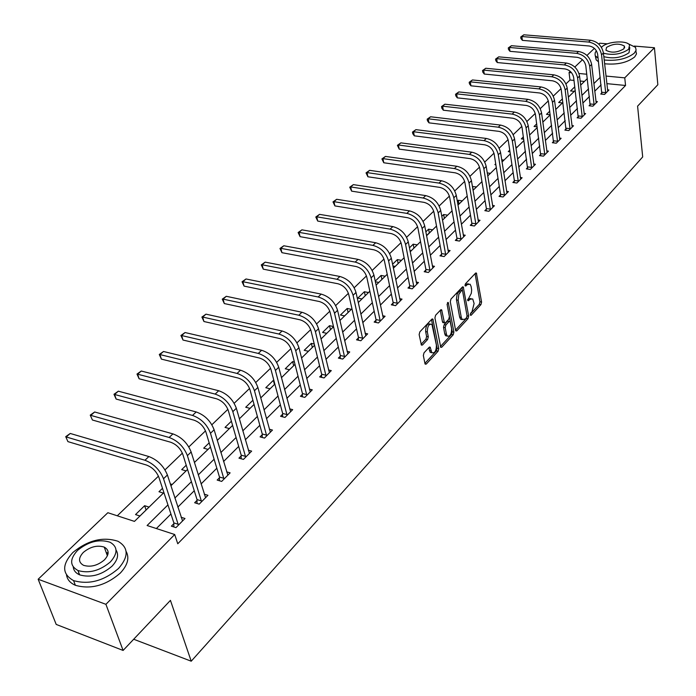 <?xml version="1.0" encoding="UTF-8"?>
<svg xmlns="http://www.w3.org/2000/svg" width="696" height="696" viewBox="0 0 696 696"><rect width="100%" height="100%" fill="white"/><g stroke="black" fill="none" stroke-linecap="round" stroke-linejoin="round"><path stroke-width="1.04" d="M470.27 314.923L471.114 315.305L480.936 304.622L481.588 302.073L476.386 273.067L475.507 273.189L465.502 283.733L465.041 285.551L465.902 285.969L467.207 284.594L470.105 284.194L471.122 286.491L471.662 290.075L471.288 293.381L467.668 300.324L468.53 300.724L469.817 299.341L472.715 298.923L474.107 303.508L472.01 311.73L470.731 313.122L470.27 314.923M106.244 552.607L108.158 552.885M424.038 352.794L423.342 355.491L424.96 363.547L425.23 364.173L426.291 364.043L438.071 351.236L438.75 348.583L432.868 319.09L431.851 319.203L419.845 331.853L419.14 334.567L421.411 345.112L422.481 344.999L427.605 339.517L428.301 336.829L427.335 331.949C427.414 326.137 428.945 323.631 431.938 324.432L436.418 345.207C436.322 350.984 434.791 353.472 431.825 352.672L430.18 347.182L429.145 347.304L424.038 352.794M634.317 46.075L654.431 47.737L657.842 84.729L637.588 106.157L642.695 156.931L191.217 661.2L170.433 600.37L123.096 650.447L105.914 604.319L38.158 579.237L107.854 512.717L134.459 521.391L163.908 492.594L163.377 493.09L158.984 491.733L162.499 488.314M654.431 47.737L624.756 77.848L605.981 76.055M167.945 504.896L147.1 525.515L174.705 534.519L177.758 543.767L625.556 85.478L624.756 77.848M174.705 534.519L105.914 604.319M455.584 330.304L455.871 330.965L456.837 330.835L468.008 318.681L468.669 316.106L463.266 286.943L462.344 287.065L450.965 299.062L450.286 301.699L455.584 330.304M453.235 334.741L441.769 347.217L440.759 347.348L434.922 317.915L435.609 315.236L440.638 309.938L441.638 309.816L444.457 322.9L445.44 322.779L448.72 319.281L449.39 316.645L447.119 304.465L448.267 302.525L453.905 332.131L453.235 334.741L451.573 334.402L440.438 346.495M133.684 639.241L191.217 661.2M625.556 85.478L606.825 83.642M601.118 84.851L594.741 91.211M589.442 96.5L582.83 103.095M577.48 108.437L570.633 115.266M565.23 120.652L558.14 127.725M552.685 133.171L545.342 140.496M539.826 145.995L532.214 153.59M526.654 159.14L518.764 167.014M513.143 172.625L504.957 180.786M499.284 186.45L490.802 194.906M485.068 200.631L476.273 209.409M470.479 215.186L461.352 224.295M455.497 230.132L446.023 239.581M440.116 245.479L430.285 255.284M424.308 261.244L414.103 271.431M408.065 277.452L397.468 288.022M391.361 294.112L380.355 305.1M374.187 311.251L362.746 322.666M356.509 328.886L344.616 340.753M338.317 347.034L325.945 359.371M319.577 365.731L306.71 378.563M300.272 384.984L286.882 398.347M280.375 404.837L266.438 418.74M259.852 425.308L245.34 439.785M238.676 446.432L223.564 461.518M216.83 468.234L201.074 483.955M194.254 490.75L177.828 507.14M170.938 514.022L156.374 528.542M601.927 92.829L600.726 94.038L604.546 94.421L608.948 89.975L607.512 89.828M590.286 104.539L589.06 105.775L592.905 106.192L597.42 101.633L595.933 101.477M578.367 116.536L577.115 117.798L580.995 118.233L585.606 113.57L584.083 113.396M566.17 128.812L564.882 130.109L568.789 130.57L573.513 125.793L571.947 125.611M553.668 141.392L552.354 142.715L556.287 143.202L561.133 138.304L559.506 138.113M540.87 154.277L539.513 155.634L543.48 156.148L548.439 151.136L546.769 150.919M527.742 167.484L526.359 168.884L530.352 169.424L535.442 164.273L533.71 164.047M514.292 181.03L512.865 182.456L516.884 183.031L522.104 177.75L520.321 177.506M500.494 194.915L499.032 196.385L503.086 196.977L508.437 191.574L506.592 191.304M486.339 209.165L484.842 210.671L488.914 211.297L494.412 205.746L492.507 205.459M471.81 223.781L470.278 225.33L474.385 225.991L480.014 220.293L478.048 219.98M456.898 238.798L455.323 240.381L459.456 241.077L465.241 235.222L463.205 234.891M441.586 254.205L439.968 255.832L444.126 256.563L450.077 250.56L447.963 250.195M425.848 270.039L424.186 271.71L428.388 272.484L434.487 266.307L432.303 265.915M409.683 286.308L407.978 288.031L412.197 288.84L418.479 282.498L416.208 282.071M393.066 303.038L391.309 304.805L395.563 305.657L402.018 299.132L399.652 298.671M375.97 320.247L374.161 322.065L378.45 322.953L385.088 316.245L382.635 315.74M358.379 337.943L356.526 339.813L360.832 340.753L367.671 333.854L365.113 333.306M340.283 356.161L338.369 358.092L342.71 359.075L349.74 351.967L347.087 351.376M321.639 374.926L319.673 376.91L324.04 377.945L331.287 370.62L328.512 369.976M302.438 394.249L300.411 396.294L304.805 397.39L312.278 389.838L309.372 389.134M282.646 414.172L280.558 416.278L284.986 417.426L292.677 409.648L289.649 408.874M262.244 434.704L260.078 436.879L264.541 438.089L272.475 430.067L269.308 429.223M241.19 455.897L238.963 458.142L243.452 459.403L251.639 451.13L248.315 450.199M219.466 477.76L217.161 480.075L221.676 481.415L230.132 472.862L226.635 471.853M197.029 500.346L194.654 502.738L199.195 504.139L207.93 495.308L204.25 494.195M173.852 523.67L171.39 526.15L175.958 527.62L184.988 518.494L181.108 517.267M574.026 80.423L569.981 80.023L565.97 83.894M561.054 88.627L553.268 96.118M548.3 100.903L540.253 108.646M535.233 113.483L526.907 121.487M521.826 126.385L513.222 134.667M508.08 139.618L499.18 148.187M493.977 153.19L484.764 162.055M479.509 167.118L469.965 176.305M464.65 181.43L454.775 190.93M449.39 196.115L439.159 205.964M433.704 211.21L423.107 221.406M417.591 226.722L406.612 237.292M401.026 242.669L389.638 253.622M383.983 259.069L372.177 270.44M366.453 275.947L354.203 287.744M348.409 293.32L335.69 305.561M329.817 311.216L316.619 323.918M310.668 329.643L296.957 342.85M290.928 348.652L276.677 362.364M270.57 368.245L255.763 382.495M249.568 388.455L234.169 403.288M227.896 409.326L211.871 424.751M205.503 430.876L188.825 446.936M182.369 453.148L164.995 469.87M158.453 476.168L117.285 515.797M584.414 81.441L580.159 81.023M574.809 86.8L570.546 90.95L574.287 91.333L575.253 90.384L568.345 97.153M562.429 98.858L558.67 102.512L562.429 102.921L562.89 102.469L555.739 109.481M549.744 111.212L546.508 114.353L550.214 114.77M536.738 123.871L534.067 126.472L537.155 126.837M523.409 136.851L521.321 138.887L523.749 139.191M529.482 134.467L530.082 134.546L529.56 135.05L537.251 127.551M509.742 150.162L508.263 151.597L509.994 151.824M515.779 146.986L517.18 147.161L515.98 148.335L523.949 140.566M495.717 163.821L494.882 164.63L495.865 164.761M501.703 159.802L503.947 160.097L502.042 161.968M487.243 172.912L490.393 173.347L487.739 175.949L496.309 167.588M481.945 181.63L473.054 190.321L476.499 186.937L472.419 186.511M467.207 196.046L457.977 205.068L462.248 200.866L458.29 200.265L457.307 201.222M452.069 210.844L442.491 220.206L447.632 215.16L443.639 214.533L441.786 216.334M426.535 235.535L432.634 229.828L428.614 229.167L425.839 231.872M409.979 250.569L411.197 250.778L417.235 244.879L413.189 244.183L409.439 247.837M392.927 265.976L395.224 266.403L401.418 260.339L397.346 259.608L392.57 264.262M375.361 281.784L378.815 282.445L385.175 276.225L381.077 275.451L375.222 281.158M364.365 291.728L357.814 298.114L361.946 298.941L368.488 292.546L364.365 291.728L365.243 295.722M347.182 308.467L340.44 315.027L344.607 315.897L351.332 309.32L347.182 308.467L348.096 312.478M333.488 326.528L329.504 325.676L322.579 332.427L326.763 333.332L333.532 326.72L321.013 338.987M314.253 344.033L311.329 343.38L304.195 350.323L308.415 351.28L314.557 345.268M294.399 362.016L292.616 361.598L285.273 368.75L289.519 369.75L295.008 364.382L281.454 377.667M273.893 380.486L273.354 380.355L265.794 387.715L270.065 388.777L274.85 384.096M252.909 400.27L245.723 407.264L250.021 408.378L254.057 404.42M231.394 421.219L225.034 427.405L229.358 428.579L232.603 425.404M209.174 442.856L203.702 448.18L208.052 449.407L210.444 447.067M186.224 465.206L181.7 469.609L186.067 470.905L187.555 469.443L170.894 485.764M194.41 462.501L210.453 447.084M170.294 483.894L172.19 484.468L170.894 485.738M144.637 505.696L135.529 514.57L139.948 515.997L149.048 507.097L144.637 505.696L146.09 509.985M598.812 44.135L599.778 43.213L607.39 43.848M123.096 650.447L56.202 624.425L38.158 579.237M569.981 80.023L569.05 72.541L570.276 71.375M574.809 67.051L582.474 59.734M586.954 55.454L594.384 48.363M79.3 574.705L78.326 571.407M586.806 74.237L578.968 73.489M571.599 72.784L569.05 72.541M217.282 440.411L232.603 425.421M239.354 418.827L254.066 404.446M260.739 397.921L274.859 384.114M301.533 358.031L314.566 345.286M339.909 320.508L351.95 308.737M358.257 302.569L369.837 291.241M376.075 285.142L387.22 274.25M393.388 268.221L404.115 257.738M410.214 251.769L420.541 241.677M426.578 235.77L436.514 226.052M502.042 161.985L510.307 153.903M542.81 122.113L550.231 114.866M580.655 85.121L587.32 78.596M600.265 77.273L593.862 83.607M588.538 88.871L581.899 95.43M576.532 100.746L569.659 107.541M564.238 112.909L557.113 119.947M551.641 125.367L544.263 132.666M538.73 138.139L531.083 145.699M525.497 151.223L517.572 159.062M511.934 164.639L503.713 172.773M498.014 178.411L489.497 186.833M483.737 192.531L474.898 201.274M469.087 207.025L459.917 216.099M454.036 221.911L444.518 231.324M438.584 237.197L428.701 246.967M422.698 252.9L412.45 263.053M406.377 269.048L395.728 279.583M389.595 285.647L378.528 296.6M372.334 302.725L360.832 314.105M354.569 320.299L342.615 332.123M336.281 338.387L323.849 350.688M317.446 357.022L304.509 369.82M298.036 376.223L284.568 389.534M278.026 396.015L264.01 409.874M257.389 416.425L242.791 430.859M236.092 437.488L220.884 452.53M214.116 459.23L198.264 474.907M191.409 481.693L174.879 498.04M472.567 186.363L473.202 190.156M458.29 200.265L458.96 204.093M443.639 214.533L444.344 218.379M428.614 229.167L429.345 233.038M413.189 244.183L413.955 248.089M397.346 259.608L398.147 263.54M381.077 275.451L381.921 279.409M329.504 325.676L330.47 329.721M311.329 343.38L312.33 347.452M292.616 361.598L293.668 365.696M273.354 380.355L274.459 384.479M470.966 298.514L468.164 299.019L469.817 299.341M467.677 299.532L468.164 299.019M468.338 283.785L465.546 284.281L467.207 284.594M465.041 284.812L465.546 284.281M470.296 314.087L479.3 304.309L479.944 301.76L475.081 273.641M462.492 290.58L461.935 287.491M455.549 330.087L466.355 318.35L467.051 316.489M466.581 317.62L467.042 315.81L462.562 290.824L461.692 290.415L458.812 294.391L458.159 300.246L461.274 317.359L462.222 319.516L465.215 319.099L466.581 317.62M461.909 290.249L460.021 290.101L461.692 290.415M462.344 319.638L460.569 319.186L459.621 317.028L456.411 299.332L457.142 294.069L460.021 290.101M440.281 310.312L442.482 321.891L443.43 322.7M447.084 304.169L452.243 331.783L453.905 332.131M446.44 334.28L447.206 336.038C450.077 336.768 451.547 334.306 451.634 328.669L450.103 321.387L449.129 321.509L445.866 325.015L445.188 327.651L446.44 334.28L444.77 333.932L445.544 335.69L447.223 336.055L445.544 335.69M449.468 321.256L447.458 321.169L449.129 321.509M444.77 333.932L443.517 327.311L444.187 324.675L447.458 321.169M451.573 334.402L452.243 331.783M431.877 352.733L430.145 352.306L428.814 347.652M430.189 324.023C427.205 323.353 425.691 325.885 425.639 331.592L427.335 331.949M421.097 344.294L425.917 339.161L426.605 336.473L425.639 331.592M424.917 363.338L436.401 350.871L437.079 348.226L431.503 319.56M607.765 91.176L603.415 53.009L601.544 54.819L605.746 93.221M601.831 94.151L597.673 54.479C596.663 49.686 593.792 46.849 589.068 45.98L522.409 40.368L520.939 38.541L520.721 37.001L523.836 34.8L590.504 40.255C597.603 41.551 601.909 45.805 603.415 53.009M523.836 34.8L521.861 36.531L588.607 42.047C595.715 43.352 600.03 47.606 601.544 54.819M520.721 37.001L521.861 36.531L522.409 40.368M601.962 92.255L605.781 92.646M604.189 59.995C616.795 61.187 626.826 58.916 634.282 53.183L636.118 50.155L635.518 47.328L627.609 43.457M602.101 46.728L601.292 47.128M604.606 63.762C617.204 64.972 627.218 62.701 634.665 56.959L636.492 53.923L635.892 51.078M629.819 47.615L629.01 52.731C621.632 57.742 613.237 59.047 603.815 56.654M603.432 53.192C612.863 55.567 621.267 54.262 628.653 49.259L629.558 45.023C626.722 40.003 607.008 41.429 601.814 46.997L601.448 47.38M606.547 47.398L605.938 50.19C611.192 53.157 617.161 52.713 623.842 48.85L624.425 46.11C619.214 43.126 613.254 43.552 606.547 47.398M596.359 50.73L595.184 52.722L595.063 54.671L596.159 59.865L598.508 61.831M596.159 59.865L595.732 56.124L598.082 58.072M118.503 568.502C128.847 556.582 128.664 547.5 117.937 541.253C102.93 536.451 87.913 540.2 72.871 552.485C61.727 564.7 61.961 574.078 73.576 580.612C88.966 584.945 103.939 580.908 118.503 568.502M66.529 575.105C67.329 579.681 70.279 583.074 75.368 585.284C90.732 589.634 105.67 585.606 120.191 573.191C127.681 565.195 129.656 557.931 126.106 551.389M116.032 550.031C118.999 554.816 117.65 560.21 111.995 566.222C101.459 575.14 90.671 578.011 79.631 574.852C75.794 573.156 73.672 570.546 73.271 567.014M110.42 561.898C117.972 553.294 117.841 546.734 110.029 542.227C99.18 538.835 88.34 541.558 77.526 550.414C69.565 559.166 69.722 565.874 77.996 570.537C89.044 573.687 99.859 570.807 110.42 561.898M83.302 552.433C78.213 558.053 78.309 562.359 83.59 565.343C90.689 567.405 97.657 565.57 104.496 559.828C109.411 554.268 109.324 550.023 104.243 547.1C97.222 544.942 90.245 546.717 83.302 552.433M108.011 554.016L106.618 553.651M596.202 102.86L591.626 64.415L589.712 66.268L594.132 104.957M590.191 105.896L585.815 65.911C584.779 61.074 581.873 58.203 577.106 57.307L509.985 51.33L508.506 49.477L508.28 47.928L511.438 45.692L578.567 51.513C585.719 52.852 590.077 57.15 591.626 64.415M511.438 45.692L509.42 47.467L576.627 53.34C583.787 54.688 588.155 58.995 589.712 66.268M508.28 47.928L509.42 47.467L509.985 51.33M590.321 103.965L594.167 104.374M584.362 114.823L579.559 76.099L577.602 77.996L582.247 116.971M578.28 117.929L573.678 77.613C572.599 72.741 569.659 69.835 564.856 68.904L497.275 62.553L495.796 60.665L495.561 59.108L498.745 56.846L566.335 63.032C573.556 64.424 577.958 68.773 579.559 76.099M498.745 56.846L496.683 58.655L564.352 64.911C571.573 66.303 575.992 70.661 577.602 77.996M495.561 59.108L496.683 58.655L497.275 62.553M578.411 115.954L582.282 116.38M572.242 127.081L567.197 88.061L565.187 90.002L570.067 129.273M566.074 130.248L561.237 89.601C560.132 84.686 557.157 81.745 552.311 80.779L484.268 74.046L482.78 72.114L482.528 70.548L485.756 68.26L553.816 74.837C561.089 76.273 565.543 80.675 567.197 88.061M485.756 68.26L483.65 70.113L551.78 76.76C559.062 78.196 563.534 82.615 565.187 90.002M482.528 70.548L483.65 70.113L484.268 74.046M566.205 128.221L570.111 128.682M559.828 139.626L554.529 100.32L552.467 102.312L557.6 141.871M553.581 142.871L548.492 101.886C547.343 96.927 544.333 93.951 539.461 92.959L470.94 85.808L469.452 83.842L469.191 82.267L472.462 79.953L540.983 86.93C548.309 88.418 552.824 92.881 554.529 100.32M472.462 79.953L470.296 81.85L538.904 88.897C546.238 90.393 550.762 94.865 552.467 102.312M469.191 82.267L470.296 81.85L470.94 85.808M553.712 140.792L557.644 141.279M547.108 152.485L541.549 112.882L539.435 114.927L544.829 154.79M540.775 155.8L535.424 114.475C534.25 109.481 531.196 106.462 526.28 105.435L457.298 97.858L455.802 95.857L455.532 94.264L458.838 91.924L527.838 99.328C535.215 100.868 539.792 105.383 541.549 112.882M458.838 91.924L456.628 93.864L525.697 101.346C533.092 102.886 537.669 107.419 539.435 114.927M455.532 94.264L456.628 93.864L457.298 97.858M540.905 153.677L544.864 154.19M534.067 165.665L528.238 125.767L526.072 127.864L531.727 168.023M527.655 169.058L522.035 127.385C520.817 122.348 517.728 119.294 512.769 118.224L443.317 110.203L441.812 108.167L441.534 106.566L444.883 104.191L514.353 112.039C521.791 113.631 526.42 118.207 528.238 125.767M444.883 104.191L442.613 106.183L512.16 114.109C519.607 115.701 524.245 120.286 526.072 127.864M441.534 106.566L442.613 106.183L443.317 110.203M527.777 166.883L531.77 167.414M520.704 179.176L514.579 138.982L512.36 141.131L518.303 181.595M514.196 182.648L514.327 180.412L508.289 140.627C507.036 135.546 503.913 132.449 498.919 131.353L428.98 122.853L427.475 120.782L427.179 119.164L430.58 116.763L500.52 125.08C508.028 126.716 512.708 131.353 514.579 138.982M430.58 116.763L428.249 118.807L498.275 127.194C505.783 128.847 510.481 133.493 512.36 141.131M427.179 119.164L428.249 118.807L428.98 122.853M514.327 180.412L518.337 180.977M506.993 193.027L500.572 152.537L498.301 154.747L504.539 195.515M500.398 196.585L500.52 194.297L494.195 154.208C492.898 149.083 489.732 145.951 484.703 144.811L414.294 135.824L412.78 133.719L412.476 132.083L415.912 129.647L486.339 138.452C493.899 140.148 498.64 144.846 500.572 152.537M415.912 129.647L413.528 131.744L484.024 140.627C491.593 142.332 496.352 147.039 498.301 154.747M412.476 132.083L413.528 131.744L414.294 135.824M500.52 194.297L504.574 194.889M492.933 207.243L486.2 166.448L483.859 168.71L490.41 209.792M486.243 210.888L486.365 208.539L479.735 168.145C478.396 162.986 475.185 159.81 470.113 158.627L399.226 149.127L397.39 145.334L400.87 142.863L471.775 152.18C479.396 153.938 484.207 158.697 486.2 166.448M400.87 142.863L398.425 145.012L469.408 154.408C477.038 156.182 481.858 160.95 483.859 168.71M397.39 145.334L398.425 145.012L399.226 149.127M486.365 208.539L490.445 209.165M478.5 221.833L471.444 180.734L469.043 183.057L475.916 224.443M471.723 225.565L471.836 223.155L464.885 182.456C463.501 177.254 460.247 174.035 455.132 172.808L383.766 162.768L381.913 158.932L385.445 156.426L456.828 166.266C464.51 168.093 469.382 172.912 471.444 180.734M385.445 156.426L382.939 158.627L454.392 168.562C462.083 170.389 466.964 175.227 469.043 183.057M381.913 158.932L382.939 158.627L383.766 162.768M471.836 223.155L475.942 223.808M463.684 236.805L456.289 195.402L453.818 197.786L461.03 239.485M456.811 240.633L456.924 238.154L449.633 197.159C448.198 191.905 444.909 188.642 439.75 187.381L367.906 176.775L366.035 172.878L369.611 170.337L441.473 180.743C449.216 182.63 454.157 187.511 456.289 195.402M369.611 170.337L367.036 172.599L438.976 183.091C446.728 184.997 451.678 189.895 453.818 197.786M366.035 172.878L367.036 172.599L367.906 176.775M456.924 238.154L461.057 238.841M448.476 252.178L440.716 210.47L438.184 212.924L445.745 254.936M441.499 256.102L441.612 253.561L433.965 212.254C432.486 206.964 429.145 203.658 423.951 202.345L351.628 191.148L349.731 187.198L353.359 184.623L425.708 195.602C433.504 197.56 438.506 202.519 440.716 210.47M353.359 184.623L350.714 186.946L423.142 198.029C430.946 199.996 435.966 204.963 438.184 212.924M349.731 187.198L350.714 186.946L351.628 191.148M441.612 253.561L445.771 254.284M432.842 267.977L424.717 225.956L422.107 228.479L430.041 270.805M425.769 272.005L425.882 269.387L417.861 227.775C416.33 222.433 412.945 219.083 407.708 217.726L334.906 205.912L332.993 201.901L336.673 199.291L409.5 210.888C417.356 212.915 422.428 217.935 424.717 225.956M336.673 199.291L333.958 201.675L406.856 213.376C414.729 215.412 419.81 220.449 422.107 228.479M332.993 201.901L333.958 201.675L334.906 205.912M425.882 269.387L430.067 270.152M416.782 284.203L408.265 241.877L405.585 244.479L413.902 287.117M409.596 288.344L409.709 285.647L401.305 243.73C399.721 238.345 396.285 234.952 391.013 233.534L317.724 221.076L315.793 217.004L319.525 214.359L392.831 226.591C400.757 228.697 405.899 233.795 408.265 241.877M319.525 214.359L316.741 216.813L390.117 229.149C398.051 231.263 403.21 236.379 405.585 244.479M315.793 217.004L316.741 216.813L317.724 221.076M409.709 285.647L413.929 286.456M400.278 300.889L391.343 258.26L388.585 260.93L397.312 303.891M392.979 305.144L393.092 302.368L384.27 260.147C382.635 254.71 379.155 251.265 373.839 249.803L300.08 236.666L298.123 232.525L301.907 229.845L375.692 242.747C383.679 244.931 388.899 250.099 391.343 258.26M301.907 229.845L299.045 232.36L372.899 245.383C380.895 247.576 386.123 252.761 388.585 260.93M298.123 232.525L299.045 232.36L300.08 236.666M393.092 302.368L397.338 303.212M383.296 318.055L373.926 275.111L371.09 277.852L380.251 321.134M375.892 322.422L375.997 319.568L366.749 277.034C365.052 271.553 361.529 268.056 356.169 266.533L281.932 252.683L279.957 248.481L283.803 245.758L358.057 259.373C366.105 261.635 371.394 266.881 373.926 275.111M283.803 245.758L280.853 248.35L355.186 262.087C363.242 264.358 368.549 269.622 371.09 277.852M279.957 248.481L280.853 248.35L281.932 252.683M375.997 319.568L380.277 320.456M365.826 335.707L356.004 292.459L353.081 295.287L362.694 338.882M358.31 340.205L358.405 337.255L348.713 294.417C346.956 288.892 343.372 285.343 337.978 283.759L263.271 269.161L261.278 264.898L265.176 262.131L339.9 276.486C348.017 278.835 353.385 284.159 356.004 292.459M265.176 262.131L262.14 264.793L336.942 279.279C345.068 281.645 350.445 286.978 353.081 295.287M261.278 264.898L262.14 264.793L263.271 269.161M358.405 337.255L362.72 338.195M347.852 353.881L337.551 310.32L334.541 313.235L344.624 357.144M340.205 358.51L340.3 355.473L330.139 312.313C328.312 306.745 324.684 303.143 319.238 301.507L244.07 286.117L242.051 281.776L246.01 278.974L321.213 294.112C329.382 296.548 334.828 301.951 337.551 310.32M246.01 278.974L242.887 281.715L318.159 296.983C326.346 299.437 331.809 304.857 334.541 313.235M242.051 281.776L242.887 281.715L244.07 286.117M340.3 355.473L344.642 356.448M329.339 372.595L318.533 328.721L315.427 331.722L326.006 375.962M321.569 377.363L321.656 374.222L310.999 330.757C309.111 325.145 305.422 321.482 299.941 319.777L224.303 303.56L222.268 299.158L226.287 296.305L301.951 312.269C310.19 314.801 315.714 320.29 318.533 328.721M226.287 296.305L223.077 299.132L298.81 315.227C307.058 317.776 312.6 323.275 315.427 331.722M222.268 299.158L223.077 299.132L224.303 303.56M321.656 374.222L326.032 375.257M310.259 391.874L298.932 347.695L295.73 350.784L306.84 395.337M302.377 396.781L302.455 393.545L291.276 349.766C289.319 344.102 285.577 340.387 280.044 338.621L203.954 321.526L201.901 317.054L205.981 314.157L282.098 330.983C290.397 333.61 296.009 339.187 298.932 347.695M205.981 314.157L202.666 317.063L278.861 334.036C287.17 336.681 292.798 342.267 295.73 350.784M201.901 317.054L202.666 317.063L203.954 321.526M302.455 393.545L306.858 394.623M290.606 411.745L278.722 367.253L275.425 370.446L287.074 415.312M282.593 416.808L282.663 413.45L270.935 369.367C268.9 363.66 265.098 359.884 259.53 358.048L182.996 340.04L180.916 335.481L185.058 332.54L261.626 350.279C269.996 353.011 275.694 358.675 278.722 367.253M185.058 332.54L181.647 335.542L258.286 353.429C266.664 356.178 272.371 361.85 275.425 370.446M180.916 335.481L181.647 335.542L182.996 340.04M282.663 413.45L287.091 414.59M270.344 432.225L257.868 387.437L254.466 390.726L266.699 435.905M262.192 437.453L262.253 433.982L249.951 389.595C247.837 383.835 243.974 379.999 238.371 378.093L161.385 359.11L159.288 354.481L163.499 351.489L240.511 370.185C248.933 373.03 254.727 378.781 257.868 387.437M163.499 351.489L159.976 354.577L237.058 373.439C245.497 376.301 251.3 382.06 254.466 390.726M159.288 354.481L159.976 354.577L161.385 359.11M262.253 433.982L266.716 435.174M249.438 453.357L236.344 408.265L232.829 411.667L245.679 457.159M241.147 458.76L241.199 455.158L228.288 410.475C226.096 404.663 222.172 400.765 216.517 398.782L139.113 378.781L136.99 374.065L141.262 371.029L218.709 390.734C227.2 393.701 233.082 399.539 236.344 408.265M141.262 371.029L137.643 374.213L215.151 394.093C223.651 397.077 229.541 402.932 232.829 411.667M136.99 374.065L137.643 374.213L139.113 378.781M241.199 455.158L245.688 456.419M227.853 475.168L214.116 429.78L210.488 433.286L223.973 479.092M219.431 480.745L219.475 477.021L205.912 432.033C203.641 426.178 199.656 422.22 193.958 420.149L116.136 399.069L113.987 394.275L118.337 391.187L196.194 411.954C204.746 415.042 210.723 420.984 214.116 429.78M118.337 391.187L114.588 394.475L192.522 415.425C201.083 418.531 207.069 424.482 210.488 433.286M113.987 394.275L114.588 394.475L116.136 399.069M219.475 477.021L223.981 478.343M205.572 497.683L191.148 452.008L187.398 455.636L201.57 501.738M197.003 503.46L197.038 499.589L182.796 454.314C180.429 448.407 176.384 444.379 170.642 442.221L92.411 420.01L90.245 415.129L94.665 411.988L172.93 433.886C181.552 437.097 187.624 443.135 191.148 452.008M94.665 411.988L90.802 415.381L169.137 437.471C177.758 440.699 183.848 446.754 187.398 455.636M90.245 415.129L92.411 420.01M197.038 499.589L201.57 500.981M182.561 520.956L167.405 474.985L163.525 478.744L178.411 525.141M173.835 526.933L173.852 522.905L158.897 477.343C156.435 471.392 152.32 467.294 146.543 465.05L67.93 441.629L65.728 436.662L70.226 433.46L148.883 456.559C157.566 459.899 163.734 466.05 167.405 474.985M70.226 433.46L66.233 436.966L144.951 460.256C153.642 463.632 159.828 469.791 163.525 478.744M65.728 436.662L67.93 441.629M173.852 522.905L178.42 524.375M470.331 315.149L471.114 315.305M465.119 285.821L465.902 285.969M467.738 300.568L468.53 300.724M475.185 273.528L476.708 273.798M479.944 301.76L481.588 302.073M479.3 304.309L480.936 304.622M462.048 287.37L463.579 287.657M467.042 315.784L468.669 316.106M466.355 318.35L468.008 318.681M455.663 330.591L456.837 330.835M458.638 291.563L460.308 291.876M456.498 299.924L458.159 300.246M459.621 317.028L461.274 317.359M440.542 346.956L441.769 347.217M440.394 310.199L441.943 310.503M442.482 321.891L444.161 322.231M447.432 302.812L448.485 303.012M444.187 324.675L445.866 325.015M443.517 327.311L445.188 327.651M428.962 347.495L430.467 347.817M429.406 350.61L431.085 350.967M426.605 336.473L428.301 336.829M425.917 339.161L427.605 339.517M421.202 344.72L422.481 344.999M431.616 319.447L433.173 319.76M437.079 348.226L438.75 348.583M436.401 350.871L438.071 351.236M425.012 363.764L426.291 364.043M590.504 40.255L588.607 42.047M578.567 51.513L576.627 53.34M566.335 63.032L564.352 64.911M553.816 74.837L551.78 76.76M540.983 86.93L538.904 88.897M527.838 99.328L525.697 101.346M514.353 112.039L512.16 114.109M500.52 125.08L498.275 127.194M486.339 138.452L484.024 140.627M471.775 152.18L469.408 154.408M456.828 166.266L454.392 168.562M441.473 180.743L438.976 183.091M425.708 195.602L423.142 198.029M409.5 210.888L406.856 213.376M392.831 226.591L390.117 229.149M375.692 242.747L372.899 245.383M358.057 259.373L355.186 262.087M339.9 276.486L336.942 279.279M321.213 294.112L318.159 296.983M301.951 312.269L298.81 315.227M282.098 330.983L278.861 334.036M261.626 350.279L258.286 353.429M240.511 370.185L237.058 373.439M218.709 390.734L215.151 394.093M196.194 411.954L192.522 415.425M172.93 433.886L169.137 437.471M148.883 456.559L144.951 460.256M475.812 272.962L476.386 273.067M462.657 286.83L463.266 286.943M460.569 319.186L462.222 319.516M440.977 309.685L441.638 309.816M442.778 322.561L444.457 322.9M447.815 302.438L448.267 302.525M429.502 347.034L430.18 347.182M430.145 352.306L431.825 352.672M432.19 318.951L432.868 319.09M624.599 47.789L624.425 46.11M107.41 555.826L104.243 547.1M79.631 574.852L77.996 570.537M73.576 580.612L75.368 585.284"/></g></svg>
